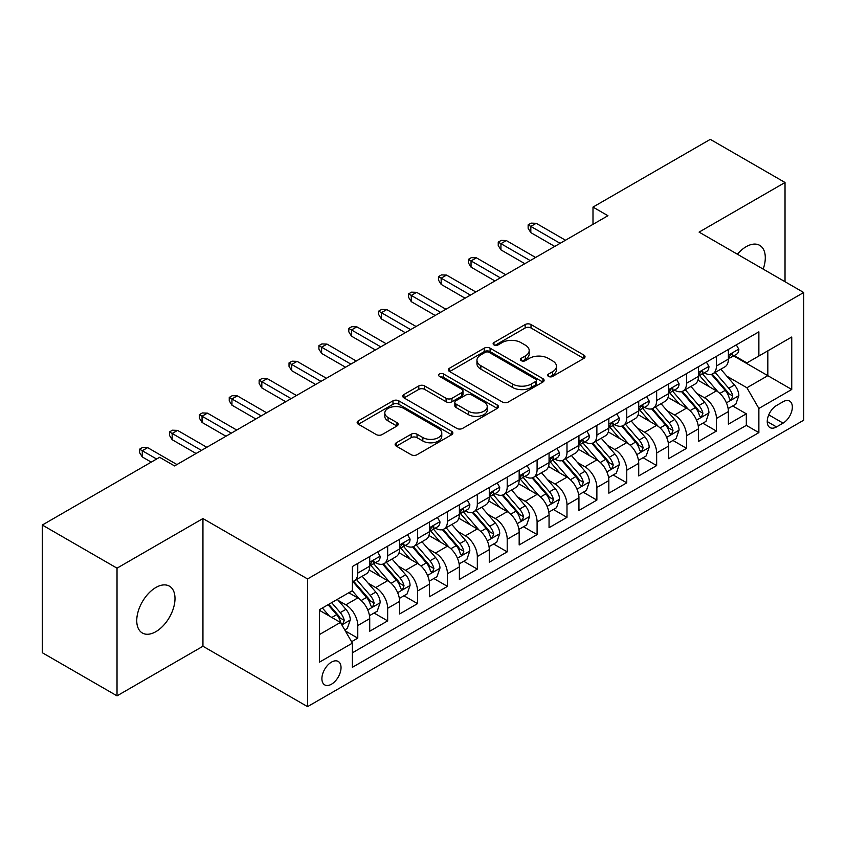 <?xml version="1.0" encoding="UTF-8"?>
<svg xmlns="http://www.w3.org/2000/svg" width="846" height="846" viewBox="0 0 846 846"><rect width="100%" height="100%" fill="white"/><g stroke="black" fill="none" stroke-linecap="round" stroke-linejoin="round"><path stroke-width="1.27" d="M548.536 376.417A2.908 1.681 0 0 0 552.65 376.417L583.814 358.418A4.145 2.401 0 0 0 585.03 356.726A4.145 2.401 0 0 0 583.814 355.034L531.013 324.547A4.145 2.401 0 0 0 525.144 324.547L493.969 342.545A2.908 1.681 0 0 0 493.123 343.73A2.908 1.681 0 0 0 493.969 344.914A2.908 1.681 0 0 0 498.083 344.914L502.112 342.588A13.272 7.667 0 0 1 520.893 342.588L525.292 345.126A13.272 7.667 0 0 1 529.184 350.54A13.272 7.667 0 0 1 525.292 355.965L521.252 358.292A2.908 1.681 0 0 0 520.406 359.476A2.908 1.681 0 0 0 521.252 360.66A2.908 1.681 0 0 0 525.366 360.66L529.395 358.334A13.272 7.667 0 0 1 548.176 358.334L552.575 360.872A13.272 7.667 0 0 1 556.467 366.297A13.272 7.667 0 0 1 552.575 371.711L548.536 374.048A2.908 1.681 0 0 0 547.69 375.233A2.908 1.681 0 0 0 548.536 376.417L548.536 374.048M155.876 631.666A27.051 15.619 120 0 0 173.546 607.83A27.051 15.619 120 0 0 169.401 586.151A27.051 15.619 120 0 0 155.876 587.494A27.051 15.619 120 0 0 138.205 611.33A27.051 15.619 120 0 0 142.35 633.009A27.051 15.619 120 0 0 155.876 631.666M763.166 269.102A27.051 15.619 120 0 0 759.687 245.351A27.051 15.619 120 0 0 746.161 246.694A27.051 15.619 120 0 0 737.384 254.223M331.463 684.213A13.525 7.804 120 0 0 340.304 672.295A13.525 7.804 120 0 0 338.231 661.456A13.525 7.804 120 0 0 331.463 662.122A13.525 7.804 120 0 0 322.633 674.04A13.525 7.804 120 0 0 324.705 684.879A13.525 7.804 120 0 0 331.463 684.213M396.351 442.765A4.145 2.401 0 0 0 395.135 444.467A4.145 2.401 0 0 0 396.351 446.159L411.167 454.714A4.145 2.401 0 0 0 417.036 454.714L451.658 434.728A4.145 2.401 0 0 0 452.864 433.025A4.145 2.401 0 0 0 451.658 431.333L398.847 400.845A4.145 2.401 0 0 0 392.978 400.845L358.366 420.832A4.145 2.401 0 0 0 357.149 422.524A4.145 2.401 0 0 0 358.366 424.227L376.259 434.558A4.145 2.401 0 0 0 382.128 434.558L396.943 426.003A4.145 2.401 0 0 0 398.159 424.311A4.145 2.401 0 0 0 396.943 422.609L388.06 417.49A11.093 6.408 0 0 1 384.814 412.954A11.093 6.408 0 0 1 391.666 407.042A11.093 6.408 0 0 1 403.764 408.428L438.524 428.499A11.093 6.408 0 0 1 441.771 433.025A11.093 6.408 0 0 1 434.929 438.947A11.093 6.408 0 0 1 422.831 437.562L417.036 434.22A4.145 2.401 0 0 0 411.167 434.22L396.351 442.765L396.351 446.159M202.945 518.556L117.023 568.163L42.3 525.028L42.3 652.721L117.023 695.856L202.945 646.249L307.553 706.643L307.553 578.95L202.945 518.556L202.945 646.249M785.025 281.718L785.025 182.493L699.092 232.111L803.7 292.505L307.553 578.95M785.025 182.493L710.302 139.357L592.993 207.09L592.993 224.338M42.3 525.028L159.608 457.295L174.551 465.924L607.936 215.719L592.993 207.09M502.408 402.03A4.145 2.401 0 0 0 508.277 402.03L542.889 382.043A4.145 2.401 0 0 0 544.105 380.351A4.145 2.401 0 0 0 542.889 378.659L490.088 348.171A4.145 2.401 0 0 0 484.219 348.171L449.596 368.158A4.145 2.401 0 0 0 448.38 369.85A4.145 2.401 0 0 0 449.596 371.542L502.408 402.03M440.639 377.041A2.908 1.681 0 0 1 443.59 377.453L443.59 374.006L497.268 405.001A4.145 2.401 0 0 1 498.484 406.693A4.145 2.401 0 0 1 497.268 408.385L462.656 428.372A4.145 2.401 0 0 1 456.787 428.372L403.976 397.884L403.976 394.5A4.145 2.401 0 0 0 402.77 396.192A4.145 2.401 0 0 0 403.976 397.884M403.976 394.5L418.791 385.945A4.145 2.401 0 0 1 424.66 385.945L446.075 398.307A4.145 2.401 0 0 0 451.944 398.307L461.779 392.629A4.145 2.401 0 0 0 462.995 390.937A4.145 2.401 0 0 0 461.779 389.245L439.476 376.375A2.908 1.681 0 0 1 438.63 375.19A2.908 1.681 0 0 1 440.417 373.636A2.908 1.681 0 0 1 443.59 374.006M351.566 641.712L357.773 638.138L345.369 630.979M338.305 600.501L345.813 604.837A16.909 9.761 60 0 1 357.773 625.543L369.723 618.638L369.723 631.232L387.658 620.879L374.059 613.033M368.2 583.243L375.698 587.579A16.909 9.761 60 0 1 387.658 608.285L399.608 601.379L399.608 613.974L417.543 603.621L403.944 595.774M398.085 565.985L405.594 570.32A16.909 9.761 60 0 1 417.543 591.026L429.504 584.121L429.504 596.726L447.439 586.373L433.839 578.516M427.97 548.737L435.479 553.062A16.909 9.761 60 0 1 447.439 573.768L459.389 566.873L459.389 579.468L477.324 569.115L463.724 561.258M457.866 531.478L465.363 535.814A16.909 9.761 60 0 1 477.324 556.52L489.274 549.614L489.274 562.209L507.209 551.856L493.609 544.01M487.751 514.22L495.259 518.556A16.909 9.761 60 0 1 507.209 539.262L519.169 532.356L519.169 544.951L537.094 534.598L523.494 526.751M517.636 496.962L525.144 501.297A16.909 9.761 60 0 1 537.094 522.003L549.054 515.098L549.054 527.703L566.989 517.35L553.39 509.493M547.531 479.714L555.029 484.039A16.909 9.761 60 0 1 566.989 504.745L578.939 497.85L578.939 510.445L596.874 500.092L583.275 492.235M577.416 462.455L584.914 466.791A16.909 9.761 60 0 1 596.874 487.497L608.834 480.591L608.834 493.186L626.759 482.833L613.16 474.987M607.301 445.197L614.809 449.533A16.909 9.761 60 0 1 626.759 470.239L638.719 463.333L638.719 475.928L656.655 465.575L643.055 457.728M637.186 427.939L644.694 432.274A16.909 9.761 60 0 1 656.655 452.98L668.604 446.085L668.604 458.68L686.54 448.327L672.94 440.47M667.082 410.691L674.579 415.016A16.909 9.761 60 0 1 686.54 435.722L698.489 428.827L698.489 441.422L716.425 431.069L716.425 418.474A16.909 9.761 -120 0 0 704.475 397.768L696.967 393.432M702.825 423.212L716.425 431.069M369.723 618.638A16.909 9.761 -120 0 0 357.773 597.932L348.806 592.75M399.608 601.379A16.909 9.761 -120 0 0 387.658 580.673L369.173 570.003M429.504 584.121A16.909 9.761 -120 0 0 417.543 563.415L399.058 552.745M459.389 566.873A16.909 9.761 -120 0 0 447.439 546.167L428.954 535.497M489.274 549.614A16.909 9.761 -120 0 0 477.324 528.909L458.839 518.238M519.169 532.356A16.909 9.761 -120 0 0 507.209 511.65L488.724 500.98M549.054 515.098A16.909 9.761 -120 0 0 537.094 494.392L518.619 483.722M578.939 497.85A16.909 9.761 -120 0 0 566.989 477.144L548.504 466.474M608.834 480.591A16.909 9.761 -120 0 0 596.874 459.886L578.389 449.215M638.719 463.333A16.909 9.761 -120 0 0 626.759 442.627L608.274 431.957M668.604 446.085A16.909 9.761 -120 0 0 656.655 425.369L638.17 414.699M698.489 428.827A16.909 9.761 -120 0 0 686.54 408.121L668.054 397.451M783.079 401.734L776.501 405.53A13.102 7.561 120 0 0 767.946 417.078A13.102 7.561 120 0 0 769.955 427.579A13.102 7.561 120 0 0 776.501 426.923L783.079 423.127A13.102 7.561 120 0 0 791.634 411.579A13.102 7.561 120 0 0 789.625 401.089A13.102 7.561 120 0 0 783.079 401.734M307.553 706.643L803.7 420.198L803.7 292.505M319.513 634.511L340.43 622.434L352.391 643.14L352.391 667.304L758.873 432.623L758.873 408.459L746.912 387.754L726.851 376.174M352.391 643.14L319.513 662.122L319.513 609.659L352.391 590.677L352.391 566.524L758.873 331.844L758.873 356.007L791.74 337.025L791.74 389.477L758.873 408.459M375.55 562.643L375.698 562.727A16.909 9.761 60 0 0 384.158 563.563L396.108 556.668A16.909 9.761 -120 0 0 399.608 548.927L399.608 539.262M405.435 545.384L405.594 545.469A16.909 9.761 60 0 0 414.043 546.315L426.003 539.41A16.909 9.761 -120 0 0 429.504 531.669L429.504 522.003M435.32 528.126L435.479 528.221A16.909 9.761 60 0 0 443.928 529.057L455.888 522.151A16.909 9.761 -120 0 0 459.389 514.41L459.389 504.745M465.205 510.868L465.363 510.963A16.909 9.761 60 0 0 473.823 511.798L485.773 504.893A16.909 9.761 -120 0 0 489.274 497.152L489.274 487.497M495.1 493.62L495.259 493.704A16.909 9.761 60 0 0 503.708 494.54L515.658 487.645A16.909 9.761 -120 0 0 519.169 479.904L519.169 470.239M524.985 476.361L525.144 476.446A16.909 9.761 60 0 0 533.593 477.292L545.554 470.387A16.909 9.761 -120 0 0 549.054 462.646L549.054 452.98M554.87 459.103L555.029 459.198A16.909 9.761 60 0 0 563.489 460.034L575.439 453.128A16.909 9.761 -120 0 0 578.939 445.387L578.939 435.722M584.766 441.845L584.914 441.94A16.909 9.761 60 0 0 593.374 442.775L605.324 435.87A16.909 9.761 -120 0 0 608.834 428.129L608.834 418.474M614.651 424.597L614.809 424.681A16.909 9.761 60 0 0 623.259 425.517L635.219 418.622A16.909 9.761 -120 0 0 638.719 410.881L638.719 401.216M644.536 407.338L644.694 407.423A16.909 9.761 60 0 0 653.144 408.269L665.104 401.364A16.909 9.761 -120 0 0 668.604 393.623L668.604 383.957M674.431 390.08L674.579 390.175A16.909 9.761 60 0 0 683.039 391.011L694.989 384.105A16.909 9.761 -120 0 0 698.489 376.364L698.489 366.699M352.391 652.805L746.32 425.369L746.32 413.81L728.385 424.163L728.385 411.568A16.909 9.761 -120 0 0 716.425 390.863L697.939 380.192M704.316 372.822L704.475 372.917A16.909 9.761 -120 0 0 712.924 373.752A16.909 9.761 -120 0 0 716.425 366.011L716.425 356.346M712.924 373.752L724.885 366.847A16.909 9.761 -120 0 0 728.385 359.106L728.385 349.451M357.773 563.415L357.773 573.08A16.909 9.761 60 0 1 354.263 580.821A16.909 9.761 60 0 1 352.391 581.509M354.263 580.821L366.223 573.916A16.909 9.761 -120 0 0 369.723 566.175L369.723 556.52M387.658 546.167L387.658 555.822A16.909 9.761 60 0 1 384.158 563.563M417.543 528.909L417.543 538.574A16.909 9.761 60 0 1 414.043 546.315M447.439 511.65L447.439 521.316A16.909 9.761 60 0 1 443.928 529.057M477.324 494.392L477.324 504.057A16.909 9.761 60 0 1 473.823 511.798M507.209 477.144L507.209 486.799A16.909 9.761 60 0 1 503.708 494.54M537.094 459.886L537.094 469.551A16.909 9.761 60 0 1 533.593 477.292M566.989 442.627L566.989 452.293A16.909 9.761 60 0 1 563.489 460.034M596.874 425.369L596.874 435.034A16.909 9.761 60 0 1 593.374 442.775M626.759 408.121L626.759 417.776A16.909 9.761 60 0 1 623.259 425.517M656.655 390.863L656.655 400.528A16.909 9.761 60 0 1 653.144 408.269M686.54 373.604L686.54 383.27A16.909 9.761 60 0 1 683.039 391.011M686.54 435.722L686.54 448.327M656.655 452.98L656.655 465.575M626.759 470.239L626.759 482.833M596.874 487.497L596.874 500.092M566.989 504.745L566.989 517.35M537.094 522.003L537.094 534.598M507.209 539.262L507.209 551.856M477.324 556.52L477.324 569.115M447.439 573.768L447.439 586.373M417.543 591.026L417.543 603.621M387.658 608.285L387.658 620.879M357.773 625.543L357.773 638.138M340.43 622.434L319.513 610.357M746.912 387.754L767.83 375.677L767.83 350.826L791.74 337.025M733.609 355.912L791.74 389.477M734.201 355.574L746.912 362.902L758.873 356.007M117.023 568.163L117.023 695.856M732.721 405.964L746.32 413.81M746.32 425.369L758.873 432.623M549.699 376.83L552.575 375.169A13.272 7.667 0 0 0 556.467 369.744L556.467 366.297M529.184 350.54L529.184 353.998A13.272 7.667 0 0 1 525.292 359.413L522.416 361.073M583.761 358.45L531.013 327.994A4.145 2.401 0 0 0 525.144 327.994L495.132 345.316M542.836 382.075L490.088 351.619A4.145 2.401 0 0 0 484.219 351.619L449.66 371.574M535.56 381.535A2.908 1.681 0 0 0 536.406 380.351A2.908 1.681 0 0 0 535.56 379.167L489.21 352.401A2.908 1.681 0 0 0 485.096 352.401L480.845 354.865A13.272 7.667 0 0 0 476.954 360.28A13.272 7.667 0 0 0 480.845 365.705L512.528 383.999A13.272 7.667 0 0 0 531.299 383.999L535.56 381.535L535.56 384.993A2.908 1.681 0 0 0 536.406 383.809L536.406 380.351M476.954 360.28L476.954 363.738A13.272 7.667 0 0 0 480.845 369.152L480.845 365.705M535.56 384.993L531.299 387.447A13.272 7.667 0 0 1 512.528 387.447L480.845 369.152M404.039 397.916L418.791 389.393L418.791 385.945M462.995 390.937L462.995 394.395A4.145 2.401 0 0 1 461.779 396.087L451.944 401.755A4.145 2.401 0 0 1 446.075 401.755L424.66 389.393A4.145 2.401 0 0 0 418.791 389.393M443.59 377.453L497.215 408.417M468.303 411.135A11.093 6.408 0 0 0 480.401 412.531A11.093 6.408 0 0 0 487.243 406.609A11.093 6.408 0 0 0 483.997 402.072L471.751 395.008A4.145 2.401 0 0 0 465.882 395.008L456.057 400.676A4.145 2.401 0 0 0 454.841 402.368A4.145 2.401 0 0 0 456.057 404.071L468.303 411.135L468.303 414.593A11.093 6.408 0 0 0 480.401 415.978A11.093 6.408 0 0 0 487.243 410.056L487.243 406.609M454.841 402.368L454.841 405.826A4.145 2.401 0 0 0 456.057 407.518L456.057 404.071M468.303 414.593L456.057 407.518M441.771 433.025L441.771 436.483A11.093 6.408 0 0 1 434.929 442.405A11.093 6.408 0 0 1 422.831 441.009L417.036 437.668A4.145 2.401 0 0 0 411.167 437.668L396.404 446.191M384.814 412.954L384.814 416.412A11.093 6.408 0 0 0 388.06 420.938L388.06 417.49M396.88 426.035L388.06 420.938M451.595 434.759L398.847 404.303A4.145 2.401 0 0 0 392.978 404.303L358.418 424.258M728.131 408.607L735.851 404.145L738.844 395.516A11.199 6.472 -120 0 0 734.476 385.004L720.824 369.194M718.085 391.952L702.476 373.879M709.202 386.696L700.15 376.206A26.839 15.492 -120 0 0 699.314 375.275M711.401 374.355L725.212 390.355A11.199 6.472 60 0 1 729.21 398.064L730.024 399.397L731.536 399.185L732.795 396.002A11.199 6.472 -120 0 0 728.797 388.282L715.145 372.473M712.216 374.101L727.052 391.286A5.711 3.299 60 0 1 728.491 393.517L732.795 396.002M736.306 344.872L738.844 349.271A11.199 6.472 60 0 1 736.528 354.231L730.849 357.509A11.199 6.472 -120 0 0 732.795 354.929L732.562 353.935M728.755 358.038L728.797 358.038A11.199 6.472 -120 0 0 730.849 357.509M731.346 354.093L732.795 354.929C732.086 353.237 730.891 353.935 729.21 357.001A11.199 6.472 60 0 1 728.385 358.588M560.115 243.32L530.823 226.411L530.823 232.629L528.137 228.314L528.137 224.856L530.823 226.411L536.205 223.312L565.488 240.222M530.823 232.629L554.733 246.429M528.137 224.856L531.119 223.133L536.205 223.312M698.246 425.866L705.966 421.403L708.948 412.774A11.199 6.472 -120 0 0 704.591 402.262L690.939 386.453M688.2 409.21L672.591 391.138M679.317 403.944L670.254 393.464A26.839 15.492 -120 0 0 669.429 392.523M681.516 391.613L695.327 407.603A11.199 6.472 60 0 1 699.325 415.323L700.139 416.655L701.651 416.444L702.91 413.25A11.199 6.472 -120 0 0 698.912 405.541L685.26 389.731M682.331 391.36L697.167 408.533A5.711 3.299 60 0 1 698.606 410.775L702.91 413.25M668.351 443.124L676.081 438.662L679.063 430.032A11.199 6.472 -120 0 0 674.706 419.51L661.043 403.701M658.315 426.469L642.706 408.396M649.432 421.202L640.369 410.712A26.839 15.492 -120 0 0 639.544 409.781M651.621 408.872L665.442 424.861A11.199 6.472 60 0 1 669.429 432.581L670.244 433.903L671.756 433.691L673.014 430.508A11.199 6.472 -120 0 0 669.027 422.789L655.364 406.979M652.435 408.607L667.283 425.792A5.711 3.299 60 0 1 668.721 428.023L673.014 430.508M638.466 460.372L646.185 455.92L649.178 447.291A11.199 6.472 -120 0 0 644.811 436.769L631.158 420.959M628.419 443.716L612.811 425.654M619.536 438.461L610.484 427.97A26.839 15.492 -120 0 0 609.649 427.04M621.736 426.13L635.547 442.12A11.199 6.472 60 0 1 639.544 449.839L640.359 451.161L641.871 450.95L643.129 447.767A11.199 6.472 -120 0 0 639.132 440.047L625.48 424.237M622.55 425.866L637.387 443.05A5.711 3.299 60 0 1 638.825 445.282L643.129 447.767M608.581 477.63L616.3 473.168L619.293 464.539A11.199 6.472 -120 0 0 614.926 454.027L601.273 438.217M598.534 460.975L582.926 442.902M589.651 455.719L580.599 445.229A26.839 15.492 -120 0 0 579.764 444.298M591.851 443.378L605.662 459.378A11.199 6.472 60 0 1 609.659 467.087L610.474 468.42L611.986 468.208L613.244 465.025A11.199 6.472 -120 0 0 609.247 457.305L595.595 441.496M592.665 443.124L607.502 460.309A5.711 3.299 60 0 1 608.94 462.54L613.244 465.025M706.41 362.13L708.948 366.53A11.199 6.472 60 0 1 706.632 371.489L700.953 374.767A11.199 6.472 -120 0 0 702.91 372.187L702.666 371.193M698.87 375.286L698.912 375.286A11.199 6.472 -120 0 0 700.953 374.767M701.461 371.352L702.91 372.187C702.201 370.495 701.006 371.183 699.325 374.26A11.199 6.472 60 0 1 698.489 375.846M530.22 260.579L500.938 243.669L500.938 249.877L498.241 245.562L498.241 242.115L500.938 243.669L506.31 240.56L535.603 257.47M500.938 249.877L524.848 263.688M498.241 242.115L501.234 240.391L506.31 240.56M676.525 379.389L679.063 383.788A11.199 6.472 60 0 1 676.747 388.737L671.068 392.015A11.199 6.472 -120 0 0 673.014 389.435L672.782 388.441M668.975 392.544L669.027 392.544A11.199 6.472 -120 0 0 671.068 392.015M671.576 388.6L673.014 389.435C672.316 387.754 671.121 388.441 669.429 391.508A11.199 6.472 60 0 1 668.604 393.104M500.335 277.837L471.042 260.928L471.042 267.135L468.356 262.82L468.356 259.373L471.042 260.928L476.425 257.819L505.718 274.728M471.042 267.135L494.952 280.946M468.356 259.373L471.349 257.649L476.425 257.819M646.64 396.637L649.178 401.036A11.199 6.472 60 0 1 646.862 405.995L641.183 409.274A11.199 6.472 -120 0 0 643.129 406.693L642.897 405.699M639.09 409.802L639.132 409.802A11.199 6.472 -120 0 0 641.183 409.274M641.68 405.858L643.129 406.693C642.421 405.012 641.226 405.699 639.544 408.766A11.199 6.472 60 0 1 638.719 410.363M470.45 295.095L441.157 278.175L441.157 284.393L438.471 280.079L438.471 276.631L441.157 278.175L446.54 275.077L475.822 291.986M441.157 284.393L465.067 298.194M438.471 276.631L441.453 274.897L446.54 275.077M616.745 413.895L619.293 418.294A11.199 6.472 60 0 1 616.967 423.254L611.288 426.532A11.199 6.472 -120 0 0 613.244 423.952L613.001 422.958M609.205 427.061L609.247 427.061A11.199 6.472 -120 0 0 611.288 426.532M611.795 423.116L613.244 423.952C612.536 422.26 611.341 422.958 609.659 426.024A11.199 6.472 60 0 1 608.834 427.611M440.555 312.343L411.272 295.434L411.272 301.652L408.576 297.337L408.576 293.879L411.272 295.434L416.644 292.335L445.937 309.245M411.272 301.652L435.182 315.452M408.576 293.879L411.568 292.156L416.644 292.335M578.685 494.889L586.415 490.426L589.398 481.797A11.199 6.472 -120 0 0 585.041 471.285L571.388 455.476M568.649 478.233L553.041 460.161M559.766 472.967L550.704 462.487A26.839 15.492 -120 0 0 549.879 461.546M561.966 460.636L575.777 476.626A11.199 6.472 60 0 1 579.764 484.346L580.578 485.678L582.09 485.467L583.349 482.273A11.199 6.472 -120 0 0 579.362 474.564L565.71 458.754M562.77 460.383L577.617 477.556A5.711 3.299 60 0 1 579.055 479.798L583.349 482.273M586.86 431.153L589.398 435.553A11.199 6.472 60 0 1 587.082 440.512L581.403 443.79A11.199 6.472 -120 0 0 583.349 441.21L583.116 440.216M579.32 444.309L579.362 444.309A11.199 6.472 -120 0 0 581.403 443.79M581.911 440.375L583.349 441.21C582.651 439.518 581.456 440.206 579.764 443.272A11.199 6.472 60 0 1 578.939 444.869M410.67 329.602L381.377 312.692L381.377 318.9L378.691 314.585L378.691 311.138L381.377 312.692L386.759 309.583L416.052 326.493M381.377 318.9L405.287 332.711M378.691 311.138L381.683 309.414L386.759 309.583M548.8 512.147L556.52 507.685L559.513 499.055A11.199 6.472 -120 0 0 555.156 488.533L541.493 472.724M538.754 495.492L523.156 477.419M529.882 490.225L520.819 479.735A26.839 15.492 -120 0 0 519.983 478.804M532.071 477.895L545.882 493.884A11.199 6.472 60 0 1 549.879 501.604L550.693 502.926L552.205 502.714L553.464 499.531A11.199 6.472 -120 0 0 549.477 491.812L535.814 476.002M532.885 477.63L547.732 494.815A5.711 3.299 60 0 1 549.16 497.046L553.464 499.531M556.975 448.412L559.513 452.811A11.199 6.472 60 0 1 557.197 457.76L551.518 461.038A11.199 6.472 -120 0 0 553.464 458.458L553.231 457.464M549.424 461.567L549.477 461.567A11.199 6.472 -120 0 0 551.518 461.038M552.015 457.623L553.464 458.458C552.766 456.777 551.571 457.464 549.879 460.531A11.199 6.472 60 0 1 549.054 462.128M380.785 346.86L351.492 329.951L351.492 336.158L348.806 331.844L348.806 328.396L351.492 329.951L356.875 326.842L386.167 343.751M351.492 336.158L375.402 349.969M348.806 328.396L351.788 326.672L356.875 326.842M518.915 529.395L526.635 524.943L529.628 516.314A11.199 6.472 -120 0 0 525.26 505.792L511.608 489.982M508.869 512.739L493.26 494.677M499.986 507.484L490.934 496.993A26.839 15.492 -120 0 0 490.098 496.063M502.186 495.153L515.997 511.143A11.199 6.472 60 0 1 519.994 518.862L520.808 520.184L522.32 519.973L523.579 516.79A11.199 6.472 -120 0 0 519.581 509.07L505.929 493.26M503 494.889L517.837 512.073A5.711 3.299 60 0 1 519.275 514.305L523.579 516.79M527.09 465.66L529.628 470.059A11.199 6.472 60 0 1 527.301 475.018L521.622 478.297A11.199 6.472 -120 0 0 523.579 475.716L523.346 474.722M519.539 478.825L519.581 478.825A11.199 6.472 -120 0 0 521.622 478.297M522.13 474.881L523.579 475.716C522.87 474.035 521.675 474.722 519.994 477.789A11.199 6.472 60 0 1 519.169 479.386M350.9 364.118L321.607 347.198L321.607 353.417L318.91 349.102L318.91 345.654L321.607 347.198L326.99 344.1L356.272 361.009M321.607 353.417L345.517 367.217M318.91 345.654L321.903 343.92L326.99 344.1M489.03 546.653L496.75 542.191L499.732 533.562A11.199 6.472 -120 0 0 495.375 523.05L481.723 507.24M478.984 529.998L463.375 511.925M470.101 524.742L461.038 514.252A26.839 15.492 -120 0 0 460.213 513.321M472.301 512.401L486.112 528.401A11.199 6.472 60 0 1 490.098 536.11L490.913 537.443L492.435 537.231L493.694 534.048A11.199 6.472 -120 0 0 489.697 526.328L476.044 510.519M473.104 512.147L487.952 529.332A5.711 3.299 60 0 1 489.39 531.563L493.694 534.048M497.194 482.918L499.732 487.317A11.199 6.472 60 0 1 497.416 492.277L491.738 495.555A11.199 6.472 -120 0 0 493.694 492.975L493.451 491.981M489.654 496.084L489.697 496.084A11.199 6.472 -120 0 0 491.738 495.555M492.245 492.139L493.694 492.975C492.985 491.283 491.79 491.981 490.098 495.047A11.199 6.472 60 0 1 489.274 496.634M321.004 381.366L291.711 364.457L291.711 370.675L289.025 366.36L289.025 362.902L291.711 364.457L297.094 361.358L326.387 378.268M291.711 370.675L315.621 384.475M289.025 362.902L292.018 361.179L297.094 361.358M459.135 563.912L466.865 559.449L469.847 550.82A11.199 6.472 -120 0 0 465.49 540.308L451.827 524.499M449.099 547.256L433.49 529.184M440.216 541.99L431.153 531.51A26.839 15.492 -120 0 0 430.318 530.569M442.405 529.659L456.216 545.649A11.199 6.472 60 0 1 460.213 553.369L461.028 554.701L462.54 554.49L463.798 551.296A11.199 6.472 -120 0 0 459.812 543.587L446.149 527.777M443.219 529.406L458.067 546.579A5.711 3.299 60 0 1 459.505 548.821L463.798 551.296M467.309 500.176L469.847 504.576A11.199 6.472 60 0 1 467.531 509.535L461.853 512.813A11.199 6.472 -120 0 0 463.798 510.233L463.566 509.239M459.759 513.332L459.812 513.332A11.199 6.472 -120 0 0 461.853 512.813M462.36 509.398L463.798 510.233C463.1 508.541 461.905 509.229 460.213 512.295A11.199 6.472 60 0 1 459.389 513.892M291.119 398.625L261.826 381.715L261.826 387.923L259.14 383.608L259.14 380.161L261.826 381.715L267.209 378.606L296.502 395.516M261.826 387.923L285.737 401.734M259.14 380.161L262.123 378.437L267.209 378.606M429.25 581.17L436.97 576.708L439.962 568.078A11.199 6.472 -120 0 0 435.595 557.556L421.943 541.747M419.204 564.515L403.595 546.442M410.321 559.248L401.268 548.758A26.839 15.492 -120 0 0 400.433 547.827M412.52 546.918L426.331 562.907A11.199 6.472 60 0 1 430.328 570.627L431.143 571.949L432.655 571.737L433.913 568.554A11.199 6.472 -120 0 0 429.916 560.835L416.264 545.025M413.334 546.653L428.171 563.838A5.711 3.299 60 0 1 429.609 566.069L433.913 568.554M437.424 517.435L439.962 521.834A11.199 6.472 60 0 1 437.646 526.783L431.968 530.061A11.199 6.472 -120 0 0 433.913 527.481L433.681 526.487M429.874 530.59L429.916 530.59A11.199 6.472 -120 0 0 431.968 530.061M432.465 526.646L433.913 527.481C433.205 525.8 432.01 526.487 430.328 529.554A11.199 6.472 60 0 1 429.504 531.151M261.234 415.883L231.941 398.974L231.941 405.181L229.255 400.867L229.255 397.419L231.941 398.974L237.324 395.865L266.606 412.774M231.941 405.181L255.852 418.992M229.255 397.419L232.238 395.695L237.324 395.865M399.365 598.418L407.085 593.966L410.067 585.337A11.199 6.472 -120 0 0 405.71 574.815L392.058 559.005M389.319 581.762L373.71 563.7M380.436 576.507L371.373 566.016A26.839 15.492 -120 0 0 370.548 565.086M382.635 564.176L396.446 580.166A11.199 6.472 60 0 1 400.444 587.885L401.258 589.207L402.77 588.996L404.028 585.813A11.199 6.472 -120 0 0 400.031 578.093L386.379 562.283M383.45 563.912L398.286 581.096A5.711 3.299 60 0 1 399.724 583.328L404.028 585.813M407.529 534.683L410.067 539.082A11.199 6.472 60 0 1 407.751 544.041L402.072 547.32A11.199 6.472 -120 0 0 404.028 544.739L403.785 543.745M399.989 547.848L400.031 547.848A11.199 6.472 -120 0 0 402.072 547.32M402.58 543.904L404.028 544.739C403.32 543.058 402.125 543.745 400.444 546.812A11.199 6.472 60 0 1 399.608 548.409M231.339 433.141L202.057 416.221L202.057 422.44L199.36 418.125L199.36 414.677L202.057 416.221L207.429 413.123L236.721 430.032M202.057 422.44L225.967 436.24M199.36 414.677L202.353 412.943L207.429 413.123M369.469 615.677L377.2 611.214L380.182 602.585A11.199 6.472 -120 0 0 375.825 592.073L362.162 576.263M359.434 599.021L352.285 590.741M350.551 593.765L349.387 592.412M352.74 581.424L366.561 597.424A11.199 6.472 60 0 1 370.548 605.133L371.362 606.466L372.875 606.254L374.133 603.071A11.199 6.472 -120 0 0 370.146 595.351L356.483 579.542M353.554 581.17L368.401 598.355A5.711 3.299 60 0 1 369.839 600.586L374.133 603.071M377.644 551.941L380.182 556.34A11.199 6.472 60 0 1 377.866 561.3L372.187 564.578A11.199 6.472 -120 0 0 374.133 561.998L373.9 561.004M370.093 565.107L370.146 565.107A11.199 6.472 -120 0 0 372.187 564.578M372.695 561.162L374.133 561.998C373.435 560.306 372.24 561.004 370.548 564.071A11.199 6.472 60 0 1 369.723 565.657M201.454 450.389L172.161 433.48L172.161 439.698L169.475 435.383L169.475 431.925L172.161 433.48L177.544 430.381L206.836 447.291M172.161 439.698L196.071 453.498M169.475 431.925L172.468 430.202L177.544 430.381M344.766 629.942L347.304 628.472L350.297 619.843A11.199 6.472 -120 0 0 345.929 609.332L337.332 599.37M329.316 616.015L322.389 607.999M320.655 611.013L319.513 609.691M328.068 604.721L336.666 614.672A11.199 6.472 60 0 1 340.663 622.392L341.477 623.724L342.99 623.513L344.248 620.319A11.199 6.472 -120 0 0 340.251 612.61L331.653 602.648M328.766 604.319L338.506 615.602A5.711 3.299 60 0 1 339.944 617.844L344.248 620.319M156.626 459.018L142.276 450.738L142.276 456.946L139.59 452.631L139.59 449.184L142.276 450.738L147.659 447.629L176.941 464.539M142.276 456.946L151.244 462.128M139.59 449.184L142.572 447.46L147.659 447.629M345.813 604.837L357.773 597.932M375.698 587.579L387.658 580.673M405.594 570.32L417.543 563.415M435.479 553.062L447.439 546.167M465.363 535.814L477.324 528.909M495.259 518.556L507.209 511.65M525.144 501.297L537.094 494.392M555.029 484.039L566.989 477.144M584.914 466.791L596.874 459.886M614.809 449.533L626.759 442.627M644.694 432.274L656.655 425.369M674.579 415.016L686.54 408.121M704.475 397.768L716.425 390.863M716.425 366.011L728.385 359.106M357.773 573.08L369.723 566.175M387.658 555.822L399.608 548.927M417.543 538.574L429.504 531.669M447.439 521.316L459.389 514.41M477.324 504.057L489.274 497.152M507.209 486.799L519.169 479.904M537.094 469.551L549.054 462.646M566.989 452.293L578.939 445.387M596.874 435.034L608.834 428.129M626.759 417.776L638.719 410.881M656.655 400.528L668.604 393.623M686.54 383.27L698.489 376.364M716.425 418.474L728.385 411.568M768.75 414.857L783.079 423.127M767.237 421.572L776.501 426.923M552.575 375.169L552.575 371.711M521.252 360.66L521.252 358.292M525.292 359.413L525.292 355.965M493.969 344.914L493.969 342.545M525.144 327.994L525.144 324.547M531.013 327.994L531.013 324.547M583.814 358.418L583.814 355.034M449.596 371.542L449.596 368.158M484.219 351.619L484.219 348.171M490.088 351.619L490.088 348.171M542.889 382.043L542.889 378.659M512.528 387.447L512.528 383.999M531.299 387.447L531.299 383.999M424.66 389.393L424.66 385.945M446.075 401.755L446.075 398.307M451.944 401.755L451.944 398.307M461.779 396.087L461.779 392.629M497.268 408.385L497.268 405.001M411.167 437.668L411.167 434.22M417.036 437.668L417.036 434.22M422.831 441.009L422.831 437.562M396.943 426.003L396.943 422.609M358.366 424.227L358.366 420.832M392.978 404.303L392.978 400.845M398.847 404.303L398.847 400.845M451.658 434.728L451.658 431.333M726.418 402.865L738.77 395.738M728.797 388.282L734.476 385.004M719.872 393.432L725.212 390.355M738.77 349.144L728.385 355.14M696.533 420.124L708.885 412.996M698.912 405.541L704.591 402.262M689.987 410.691L695.327 407.603M666.648 437.371L678.989 430.244M669.027 422.789L674.706 419.51M660.092 427.949L665.442 424.861M636.763 454.63L649.104 447.502M639.132 440.047L644.811 436.769M630.207 445.208L635.547 442.12M606.868 471.888L619.219 464.761M609.247 457.305L614.926 454.027M600.322 462.455L605.662 459.378M708.885 366.403L698.489 372.399M678.989 383.661L668.604 389.657M649.104 400.909L638.719 406.905M619.219 418.167L608.834 424.163M576.983 489.147L589.324 482.019M579.362 474.564L585.041 471.285M570.437 479.714L575.777 476.626M589.324 435.426L578.939 441.422M547.098 506.394L559.439 499.267M549.477 491.812L555.156 488.533M540.541 496.972L545.882 493.884M559.439 452.684L549.054 458.68M517.202 523.653L529.554 516.525M519.581 509.07L525.26 505.792M510.656 514.231L515.997 511.143M529.554 469.932L519.169 475.928M487.317 540.911L499.658 533.784M489.697 526.328L495.375 523.05M480.771 531.478L486.112 528.401M499.658 487.19L489.274 493.186M457.432 558.17L469.773 551.042M459.812 543.587L465.49 540.308M450.876 548.737L456.216 545.649M469.773 504.449L459.389 510.445M427.537 575.417L439.888 568.29M429.916 560.835L435.595 557.556M420.991 565.995L426.331 562.907M439.888 521.707L429.504 527.703M397.652 592.676L410.003 585.548M400.031 578.093L405.71 574.815M391.106 583.254L396.446 580.166M410.003 538.955L399.608 544.951M367.767 609.934L380.108 602.807M370.146 595.351L375.825 592.073M361.21 600.501L366.561 597.424M380.108 556.213L369.723 562.209M341.858 624.887L350.223 620.065M340.251 612.61L345.929 609.332M331.833 617.464L336.666 614.672"/></g></svg>
